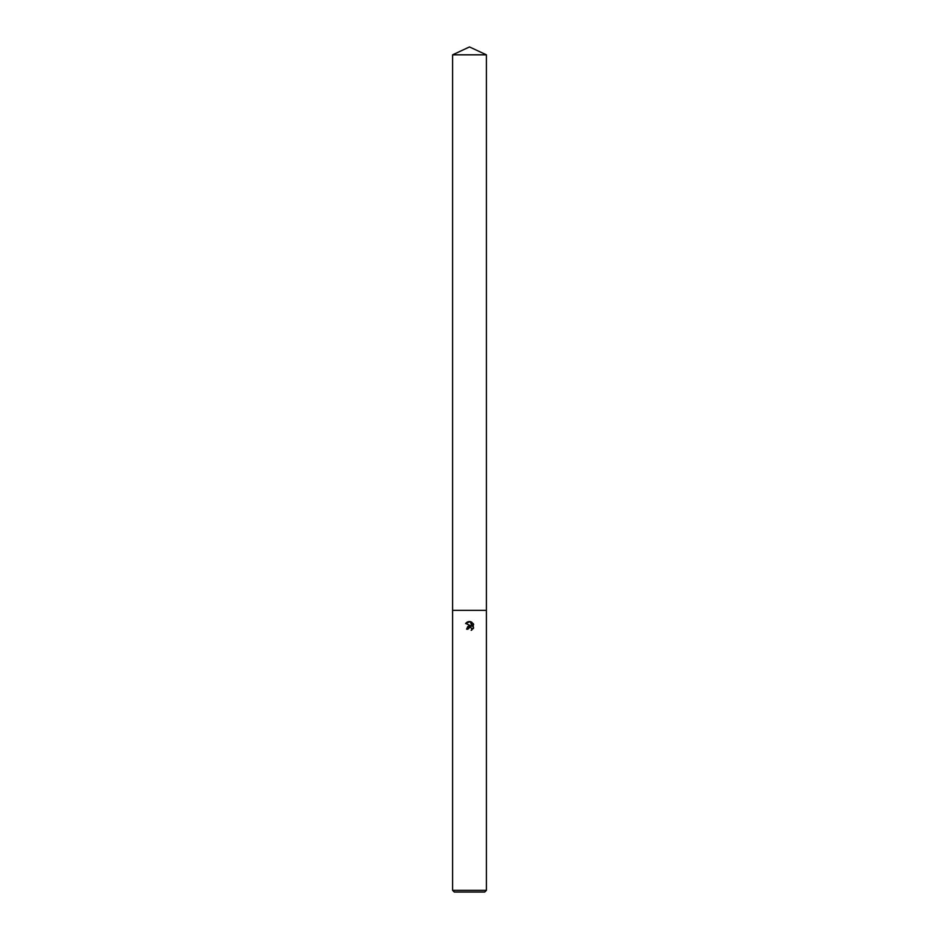<?xml version="1.0" encoding="UTF-8"?>
<svg xmlns="http://www.w3.org/2000/svg" width="939" height="939" viewBox="0 0 939 939"><rect width="100%" height="100%" fill="white"/><g stroke="black" fill="none" stroke-linecap="round" stroke-linejoin="round"><path stroke-width="1.41" d="M471.941 628.837L471.754 630.069L471.812 628.391L469.946 627.135L467.915 629.177L466.589 629.177L469.5 625.844L471.12 626.043L465.732 623.39L470.322 621.618L471.965 626.348L471.965 622.299M469.5 890.36L486.402 890.36L486.402 54.826L452.598 54.826L452.598 610.35L486.402 610.35L452.598 610.35L452.598 890.36L469.5 890.36M471.178 621.876L473.655 624.353L471.178 621.876C468.913 621.125 467.059 621.688 465.615 623.555M473.268 623.613L473.268 628.614M473.655 627.874L471.178 630.351L473.655 627.874M452.598 890.36L454.288 892.05L484.712 892.05L486.402 890.36M467.915 629.177L468.056 628.437M471.12 626.043L468.854 625.996M468.655 626.067L467.857 626.536M467.716 626.642L466.589 629.177M468.127 628.261L470.498 627.217M452.598 54.826L469.5 46.95L486.402 54.826"/></g></svg>
